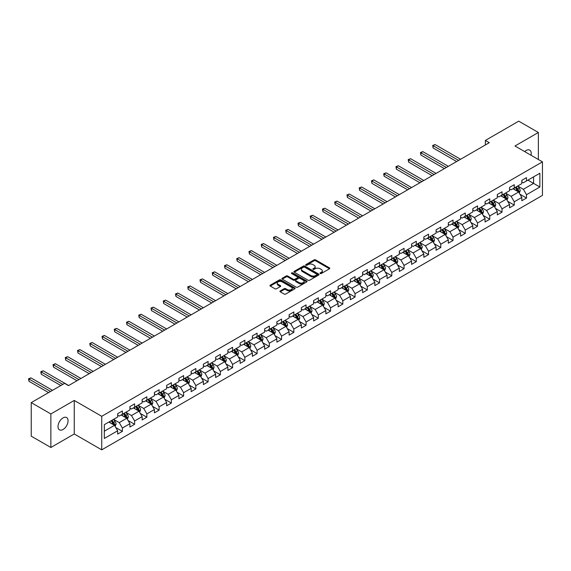 <?xml version="1.0" encoding="UTF-8"?>
<svg xmlns="http://www.w3.org/2000/svg" width="571" height="571" viewBox="0 0 571 571"><rect width="100%" height="100%" fill="white"/><g stroke="black" fill="none" stroke-linecap="round" stroke-linejoin="round"><path stroke-width="0.86" d="M320.231 273.502A0.764 0.443 0 0 0 321.309 273.502L329.496 268.777A1.092 0.628 0 0 0 329.817 268.327A1.092 0.628 0 0 0 329.496 267.885L315.627 259.876A1.092 0.628 0 0 0 314.086 259.876L305.899 264.601A0.764 0.443 0 0 0 306.977 265.23L308.033 264.616A3.49 2.013 0 0 1 312.965 264.616L314.121 265.279A3.49 2.013 0 0 1 315.142 266.707A3.49 2.013 0 0 1 314.121 268.127L313.065 268.741A0.764 0.443 0 0 0 314.143 269.362L315.199 268.755A3.49 2.013 0 0 1 320.131 268.755L321.287 269.419A3.49 2.013 0 0 1 322.308 270.847A3.49 2.013 0 0 1 321.287 272.267L320.231 272.881A0.764 0.443 0 0 0 320.231 273.502L320.231 272.881M63.031 429.492A7.102 4.104 120 0 0 67.671 423.232A7.102 4.104 120 0 0 66.579 417.537A7.102 4.104 120 0 0 63.031 417.893A7.102 4.104 120 0 0 58.385 424.153A7.102 4.104 120 0 0 59.477 429.842A7.102 4.104 120 0 0 63.031 429.492M530.994 155.241A7.102 4.104 120 0 0 529.752 150.13A7.102 4.104 120 0 0 526.198 150.48A7.102 4.104 120 0 0 524.699 151.608M280.254 290.932A1.092 0.628 0 0 0 279.933 291.374A1.092 0.628 0 0 0 280.254 291.817L284.144 294.065A1.092 0.628 0 0 0 285.686 294.065L294.779 288.819A1.092 0.628 0 0 0 295.1 288.369A1.092 0.628 0 0 0 294.779 287.927L280.911 279.918A1.092 0.628 0 0 0 279.369 279.918L270.276 285.172A1.092 0.628 0 0 0 269.955 285.614A1.092 0.628 0 0 0 270.276 286.057L274.979 288.776A1.092 0.628 0 0 0 276.521 288.776L280.411 286.528A1.092 0.628 0 0 0 280.732 286.078A1.092 0.628 0 0 0 280.411 285.636L278.077 284.294A2.912 1.684 0 0 1 277.228 283.102A2.912 1.684 0 0 1 279.026 281.546A2.912 1.684 0 0 1 282.202 281.91L291.331 287.184A2.912 1.684 0 0 1 292.188 288.369A2.912 1.684 0 0 1 290.389 289.925A2.912 1.684 0 0 1 287.213 289.561L285.686 288.683A1.092 0.628 0 0 0 284.144 288.683L280.254 290.932L280.254 291.817L284.144 289.59L284.144 288.683M74.251 400.442L50.862 413.946L31.234 402.619L31.234 436.158L50.862 447.486L74.251 433.981L101.731 449.841L101.731 416.302L74.251 400.442L74.251 433.981M538.367 159.502L538.367 132.486L514.971 145.99L542.45 161.857L101.731 416.302M538.367 132.486L518.739 121.159L485.379 140.416L485.379 144.948M31.234 402.619L64.602 383.355L68.527 385.618L489.304 142.686L485.379 140.416M308.112 280.233A1.092 0.628 0 0 0 309.653 280.233L318.746 274.979A1.092 0.628 0 0 0 319.068 274.537A1.092 0.628 0 0 0 318.746 274.094L304.878 266.086A1.092 0.628 0 0 0 303.337 266.086L294.243 271.332A1.092 0.628 0 0 0 293.922 271.782A1.092 0.628 0 0 0 294.243 272.224L308.112 280.233M291.888 273.666A0.764 0.443 0 0 1 292.659 273.773L292.659 272.867L306.763 281.011A1.092 0.628 0 0 1 307.084 281.453A1.092 0.628 0 0 1 306.763 281.903L297.669 287.149A1.092 0.628 0 0 1 296.128 287.149L282.26 279.14L282.26 278.248A1.092 0.628 0 0 0 281.938 278.698A1.092 0.628 0 0 0 282.26 279.14M282.26 278.248L286.15 276.007A1.092 0.628 0 0 1 287.691 276.007L293.316 279.255A1.092 0.628 0 0 0 294.857 279.255L297.441 277.763A1.092 0.628 0 0 0 297.755 277.32A1.092 0.628 0 0 0 297.441 276.871L291.581 273.488A0.764 0.443 0 0 1 292.659 272.867M101.731 449.841L542.45 195.396L542.45 161.857M115.82 427.565L122.38 431.355L122.38 428.043L129.917 423.689L129.917 427.001L134.628 424.282L134.628 420.97L142.158 416.623L142.158 419.928L146.868 417.208L146.868 413.904L154.406 409.55L154.406 412.862L159.116 410.142L159.116 406.83L166.653 402.484L166.653 405.788L171.364 403.069L171.364 399.764L178.901 395.41L178.901 398.715L183.612 395.996L183.612 392.691L191.149 388.337L191.149 391.649L195.86 388.93L195.86 385.618L203.39 381.271L203.39 384.576L208.101 381.856L208.101 378.552L215.638 374.198L215.638 377.51L220.349 374.79L220.349 371.478L227.886 367.124L227.886 370.436L232.597 367.717L232.597 364.405L240.134 360.058L240.134 363.363L244.845 360.644L244.845 357.339L252.382 352.985L252.382 356.297L257.093 353.577L257.093 350.266L264.623 345.919L264.623 349.224L269.334 346.504L269.334 343.2L276.871 338.846L276.871 342.157L281.582 339.438L281.582 336.126L289.119 331.772L289.119 335.084L293.829 332.365L293.829 329.053L301.367 324.706L301.367 328.011L306.077 325.292L306.077 321.987L313.615 317.633L313.615 320.945L318.325 318.225L318.325 314.914L325.855 310.567L325.855 313.872L330.566 311.152L330.566 307.848L338.103 303.494L338.103 306.805L342.814 304.086L342.814 300.774L350.351 296.42L350.351 299.732L355.062 297.013L355.062 293.701L362.599 289.354L362.599 292.659L367.31 289.94L367.31 286.635L374.847 282.281L374.847 285.593L379.558 282.873L379.558 279.562L387.088 275.215L387.088 278.52L391.799 275.8L391.799 272.495L399.336 268.142L399.336 271.446L404.047 268.727L404.047 265.422L411.584 261.068L411.584 264.38L416.295 261.661L416.295 258.349L423.832 254.002L423.832 257.307L428.543 254.587L428.543 251.283L436.08 246.929L436.08 250.241L440.791 247.521L440.791 244.21L448.328 239.856L448.328 243.167L453.031 240.448L453.031 237.136L460.569 232.79L460.569 236.094L465.279 233.375L465.279 230.07L472.817 225.716L472.817 229.028L477.527 226.309L477.527 222.997L485.065 218.65L485.065 221.955L489.775 219.235L489.775 215.931L497.312 211.577L497.312 214.889L502.023 212.169L502.023 208.858L509.56 204.504L509.56 207.815L514.264 205.096L514.264 201.784L521.801 197.438L521.801 200.742L526.512 198.023L526.512 194.718L539.859 187.01L539.859 173.234L533.578 176.86L533.578 183.384L539.859 187.01M122.38 431.355L117.669 434.074L117.669 430.762L104.322 438.464L104.322 424.688L117.669 416.987L117.669 413.675L122.38 410.956L122.38 414.268L129.917 409.914L129.917 406.602L134.628 403.883L134.628 407.194L142.158 402.84L142.158 399.536L146.868 396.816L146.868 400.121L154.406 395.774L154.406 392.463L159.116 389.743L159.116 393.055L166.653 388.701L166.653 385.396L171.364 382.677L171.364 385.982L178.901 381.628L178.901 378.323L183.612 375.604L183.612 378.908L191.149 374.562L191.149 371.25L195.86 368.531L195.86 371.842L203.39 367.488L203.39 364.184L208.101 361.464L208.101 364.769L215.638 360.422L215.638 357.111L220.349 354.391L220.349 357.703L227.886 353.349L227.886 350.037L232.597 347.318L232.597 350.63L240.134 346.276L240.134 342.971L244.845 340.252L244.845 343.556L252.382 339.21L252.382 335.898L257.093 333.178L257.093 336.49L264.623 332.136L264.623 328.832L269.334 326.112L269.334 329.417L276.871 325.07L276.871 321.759L281.582 319.039L281.582 322.351L289.119 317.997L289.119 314.685L293.829 311.966L293.829 315.278L301.367 310.924L301.367 307.619L306.077 304.9L306.077 308.204L313.615 303.858L313.615 300.546L318.325 297.826L318.325 301.138L325.855 296.784L325.855 293.48L330.566 290.76L330.566 294.065L338.103 289.718L338.103 286.406L342.814 283.687L342.814 286.999L350.351 282.645L350.351 279.333L355.062 276.614L355.062 279.926L362.599 275.572L362.599 272.267L367.31 269.548L367.31 272.852L374.847 268.506L374.847 265.194L379.558 262.474L379.558 265.786L387.088 261.432L387.088 258.128L391.799 255.408L391.799 258.713L399.336 254.359L399.336 251.054L404.047 248.335L404.047 251.64L411.584 247.293L411.584 243.981L416.295 241.262L416.295 244.574L423.832 240.22L423.832 236.915L428.543 234.196L428.543 237.5L436.08 233.154L436.08 229.842L440.791 227.122L440.791 230.434L448.328 226.08L448.328 222.769L453.031 220.049L453.031 223.361L460.569 219.007L460.569 215.702L465.279 212.983L465.279 216.288L472.817 211.941L472.817 208.629L477.527 205.91L477.527 209.222L485.065 204.868L485.065 201.563L489.775 198.844L489.775 202.148L497.312 197.802L497.312 194.49L502.023 191.77L502.023 195.082L509.56 190.728L509.56 187.416L514.264 184.697L514.264 188.009L521.801 183.655L521.801 180.35L526.512 177.631L526.512 180.936L539.859 173.234M121.123 414.989L126.776 418.25L119.239 422.604L113.586 419.342M117.669 415.174L119.239 416.081L122.38 414.268M119.239 422.604L122.38 428.043M126.776 418.25L129.917 423.689M133.371 407.922L139.017 411.184L131.487 415.531L125.834 412.269M129.917 408.101L131.487 409.007L134.628 407.194M131.487 415.531L134.628 420.97M139.017 411.184L142.158 416.623M145.612 400.849L151.265 404.111L143.728 408.465L138.075 405.203M142.158 401.028L143.728 401.934L146.868 400.121M143.728 408.465L146.868 413.904M151.265 404.111L154.406 409.55M157.86 393.776L163.513 397.045L155.976 401.392L150.323 398.13M154.406 393.961L155.976 394.868L159.116 393.055M155.976 401.392L159.116 406.83M163.513 397.045L166.653 402.484M170.108 386.71L175.761 389.972L168.224 394.325L162.571 391.056M166.653 386.888L168.224 387.795L171.364 385.982M168.224 394.325L171.364 399.764M175.761 389.972L178.901 395.41M182.356 379.636L188.009 382.898L180.472 387.252L174.819 383.99M178.901 379.815L180.472 380.721L183.612 378.908M180.472 387.252L183.612 392.691M188.009 382.898L191.149 388.337M194.604 372.563L200.25 375.832L192.72 380.179L187.067 376.917M191.149 372.749L192.72 373.655L195.86 371.842M192.72 380.179L195.86 385.618M200.25 375.832L203.39 381.271M206.845 365.497L212.498 368.759L204.96 373.113L199.308 369.844M203.39 365.676L204.96 366.582L208.101 364.769M204.96 373.113L208.101 378.552M212.498 368.759L215.638 374.198M219.093 358.424L224.746 361.686L217.208 366.04L211.555 362.778M215.638 358.609L217.208 359.516L220.349 357.703M217.208 366.04L220.349 371.478M224.746 361.686L227.886 367.124M231.341 351.358L236.994 354.62L229.456 358.966L223.803 355.704M227.886 351.536L229.456 352.443L232.597 350.63M229.456 358.966L232.597 364.405M236.994 354.62L240.134 360.058M243.589 344.284L249.242 347.546L241.704 351.9L236.051 348.638M240.134 344.463L241.704 345.369L244.845 343.556M241.704 351.9L244.845 357.339M249.242 347.546L252.382 352.985M255.837 337.211L261.482 340.48L253.952 344.827L248.299 341.565M252.382 337.397L253.952 338.303L257.093 336.49M253.952 344.827L257.093 350.266M261.482 340.48L264.623 345.919M268.077 330.145L273.73 333.407L266.193 337.761L260.54 334.492M264.623 330.324L266.193 331.23L269.334 329.417M266.193 337.761L269.334 343.2M273.73 333.407L276.871 338.846M280.325 323.072L285.978 326.334L278.441 330.688L272.788 327.426M276.871 323.257L278.441 324.164L281.582 322.351M278.441 330.688L281.582 336.126M285.978 326.334L289.119 331.772M292.573 316.006L298.226 319.268L290.689 323.614L285.036 320.352M289.119 316.184L290.689 317.091L293.829 315.278M290.689 323.614L293.829 329.053M298.226 319.268L301.367 324.706M304.821 308.932L310.474 312.194L302.937 316.548L297.284 313.286M301.367 309.111L302.937 310.017L306.077 308.204M302.937 316.548L306.077 321.987M310.474 312.194L313.615 317.633M317.069 301.859L322.722 305.128L315.185 309.475L309.532 306.213M313.615 302.045L315.185 302.951L318.325 301.138M315.185 309.475L318.325 314.914M322.722 305.128L325.855 310.567M329.31 294.793L334.963 298.055L327.426 302.409L321.78 299.14M325.855 294.971L327.426 295.878L330.566 294.065M327.426 302.409L330.566 307.848M334.963 298.055L338.103 303.494M341.558 287.72L347.211 290.982L339.674 295.335L334.021 292.074M338.103 287.905L339.674 288.812L342.814 286.999M339.674 295.335L342.814 300.774M347.211 290.982L350.351 296.42M353.806 280.654L359.459 283.915L351.922 288.262L346.269 285M350.351 280.832L351.922 281.739L355.062 279.926M351.922 288.262L355.062 293.701M359.459 283.915L362.599 289.354M366.054 273.58L371.707 276.842L364.17 281.196L358.517 277.934M362.599 273.759L364.17 274.665L367.31 272.852M364.17 281.196L367.31 286.635M371.707 276.842L374.847 282.281M378.302 266.507L383.955 269.776L376.417 274.123L370.765 270.861M374.847 266.693L376.417 267.599L379.558 265.786M376.417 274.123L379.558 279.562M383.955 269.776L387.088 275.215M390.543 259.441L396.195 262.703L388.658 267.057L383.013 263.788M387.088 259.619L388.658 260.526L391.799 258.713M388.658 267.057L391.799 272.495M396.195 262.703L399.336 268.142M402.791 252.368L408.443 255.63L400.906 259.983L395.253 256.722M399.336 252.546L400.906 253.453L404.047 251.64M400.906 259.983L404.047 265.422M408.443 255.63L411.584 261.068M415.038 245.294L420.691 248.563L413.154 252.91L407.501 249.648M411.584 245.48L413.154 246.386L416.295 244.574M413.154 252.91L416.295 258.349M420.691 248.563L423.832 254.002M427.286 238.228L432.939 241.49L425.402 245.844L419.749 242.575M423.832 238.407L425.402 239.313L428.543 237.5M425.402 245.844L428.543 251.283M432.939 241.49L436.08 246.929M439.534 231.155L445.187 234.417L437.65 238.771L431.997 235.509M436.08 231.341L437.65 232.247L440.791 230.434M437.65 238.771L440.791 244.21M445.187 234.417L448.328 239.856M451.775 224.089L457.428 227.351L449.891 231.698L444.245 228.436M448.328 224.267L449.891 225.174L453.031 223.361M449.891 231.698L453.031 237.136M457.428 227.351L460.569 232.79M464.023 217.016L469.676 220.278L462.139 224.631L456.486 221.37M460.569 217.194L462.139 218.101L465.279 216.288M462.139 224.631L465.279 230.07M469.676 220.278L472.817 225.716M476.271 209.942L481.924 213.211L474.387 217.558L468.734 214.296M472.817 210.128L474.387 211.034L477.527 209.222M474.387 217.558L477.527 222.997M481.924 213.211L485.065 218.65M488.519 202.876L494.172 206.138L486.635 210.492L480.982 207.223M485.065 203.055L486.635 203.961L489.775 202.148M486.635 210.492L489.775 215.931M494.172 206.138L497.312 211.577M500.767 195.803L506.42 199.065L498.883 203.419L493.23 200.157M497.312 195.989L498.883 196.895L502.023 195.082M498.883 203.419L502.023 208.858M506.42 199.065L509.56 204.504M513.008 188.737L518.661 191.999L511.124 196.345L505.478 193.084M509.56 188.915L511.124 189.822L514.264 188.009M511.124 196.345L514.264 201.784M518.661 191.999L521.801 197.438M527.925 180.122L533.578 183.384L523.371 189.279L517.719 186.018M521.801 181.842L523.371 182.749L526.512 180.936M523.371 189.279L526.512 194.718M50.862 413.946L50.862 447.486M104.322 431.212L114.528 425.324L108.875 422.062M114.528 425.324L117.669 430.762M519.96 194.24L526.512 198.023M507.712 201.313L514.264 205.096M495.464 208.379L502.023 212.169M483.216 215.453L489.775 219.235M470.975 222.526L477.527 226.309M458.727 229.592L465.279 233.375M446.479 236.665L453.031 240.448M434.231 243.731L440.791 247.521M421.983 250.805L428.543 254.587M409.742 257.878L416.295 261.661M397.495 264.944L404.047 268.727M385.247 272.017L391.799 275.8M372.999 279.083L379.558 282.873M360.751 286.157L367.31 289.94M348.51 293.23L355.062 297.013M336.262 300.296L342.814 304.086M324.014 307.369L330.566 311.152M311.766 314.443L318.325 318.225M299.518 321.509L306.077 325.292M287.277 328.582L293.829 332.365M275.029 335.648L281.582 339.438M262.781 342.721L269.334 346.504M250.533 349.795L257.093 353.577M238.285 356.861L244.845 360.644M226.045 363.934L232.597 367.717M213.797 371L220.349 374.79M201.549 378.073L208.101 381.856M189.301 385.147L195.86 388.93M177.053 392.213L183.612 395.996M164.812 399.286L171.364 403.069M152.564 406.352L159.116 410.142M140.316 413.425L146.868 417.208M128.068 420.499L134.628 424.282M320.531 273.609L321.287 273.174A3.49 2.013 0 0 0 322.308 271.753L322.308 270.847M315.142 266.707L315.142 267.613A3.49 2.013 0 0 1 314.121 269.034L313.365 269.469M329.481 268.784L315.627 260.783A1.092 0.628 0 0 0 314.086 260.783L306.199 265.337M318.732 274.986L304.878 266.992A1.092 0.628 0 0 0 303.337 266.992L294.258 272.231L294.243 271.332M316.819 274.851A0.764 0.443 0 0 0 316.819 274.223L304.643 267.199A0.764 0.443 0 0 0 303.565 267.199L302.444 267.842A3.49 2.013 0 0 0 301.424 269.262A3.49 2.013 0 0 0 302.444 270.69L310.767 275.493A3.49 2.013 0 0 0 315.699 275.493L316.819 274.851L316.819 275.757A0.764 0.443 0 0 0 317.041 275.443L317.041 274.537M301.424 269.262L301.424 270.169A3.49 2.013 0 0 0 302.444 271.596L302.444 270.69M316.819 275.757L315.699 276.4A3.49 2.013 0 0 1 310.767 276.4L302.444 271.596M282.274 279.148L286.15 276.914L286.15 276.007M297.755 277.32L297.755 278.227A1.092 0.628 0 0 1 297.441 278.669L294.857 280.161A1.092 0.628 0 0 1 293.316 280.161L287.691 276.914A1.092 0.628 0 0 0 286.15 276.914M292.659 273.773L306.748 281.91M299.154 282.624A2.912 1.684 0 0 0 302.33 282.988A2.912 1.684 0 0 0 304.129 281.432A2.912 1.684 0 0 0 303.28 280.24L300.06 278.384A1.092 0.628 0 0 0 298.519 278.384L295.935 279.876A1.092 0.628 0 0 0 295.614 280.318A1.092 0.628 0 0 0 295.935 280.768L299.154 282.624L299.154 283.53A2.912 1.684 0 0 0 302.33 283.894A2.912 1.684 0 0 0 304.129 282.338L304.129 281.432M295.614 280.318L295.614 281.225A1.092 0.628 0 0 0 295.935 281.674L295.935 280.768M299.154 283.53L295.935 281.674M292.188 288.369L292.188 289.276A2.912 1.684 0 0 1 290.389 290.832A2.912 1.684 0 0 1 287.213 290.468L285.686 289.59A1.092 0.628 0 0 0 284.144 289.59M277.228 283.102L277.228 284.008A2.912 1.684 0 0 0 278.077 285.2L278.077 284.294M280.411 285.636L280.411 286.528L278.077 285.2M294.779 287.927L294.779 288.819L280.911 280.825A1.092 0.628 0 0 0 279.369 280.825L270.29 286.064M519.282 193.069L520.217 190.721A2.941 1.699 -120 0 0 519.282 188.216L517.661 186.053M514.835 189.786L513.736 188.316M460.569 159.273L435.081 144.556L433.118 145.691L433.118 147.953L456.643 161.543M515.228 187.459L516.848 189.622A2.941 1.699 60 0 1 517.69 191.385L518.632 190.842A2.941 1.699 -120 0 0 517.79 189.072L516.17 186.91M515.427 187.338L517.226 189.736A1.499 0.864 60 0 1 517.497 190.193L518.632 190.842M433.118 147.953L432.69 145.441L458.606 160.408M432.69 145.441L435.081 144.556M507.034 200.143L507.969 197.787A2.941 1.699 -120 0 0 507.034 195.282L505.414 193.119M502.587 196.859L501.488 195.389M448.321 166.347L422.833 151.629L420.87 152.764L420.87 155.026L444.402 168.609M502.98 194.525L504.6 196.688A2.941 1.699 60 0 1 505.442 198.458L506.384 197.916A2.941 1.699 -120 0 0 505.542 196.146L503.922 193.983M503.187 194.411L504.978 196.809A1.499 0.864 60 0 1 505.256 197.266L506.384 197.916M420.87 155.026L420.442 152.514L446.358 167.474M420.442 152.514L422.833 151.629M494.793 207.216L495.721 204.861A2.941 1.699 -120 0 0 494.786 202.355L493.166 200.193M490.339 203.926L489.24 202.455M436.08 173.413L410.585 158.695L408.622 159.83L408.622 162.1L432.154 175.682M490.732 201.599L492.352 203.761A2.941 1.699 60 0 1 493.194 205.531L494.136 204.989A2.941 1.699 -120 0 0 493.294 203.219L491.674 201.056M490.939 201.477L492.737 203.876A1.499 0.864 60 0 1 493.009 204.332L494.136 204.989M408.622 162.1L408.194 159.58L434.117 174.548M408.194 159.58L410.585 158.695M482.545 214.282L483.48 211.934A2.941 1.699 -120 0 0 482.538 209.429L480.918 207.266M478.091 210.999L476.992 209.528M423.832 180.486L398.344 165.768L396.381 166.903L396.381 169.166L419.906 182.749M478.484 208.665L480.104 210.827A2.941 1.699 60 0 1 480.946 212.598L481.888 212.055A2.941 1.699 -120 0 0 481.046 210.285L479.426 208.122M478.691 208.551L480.489 210.949A1.499 0.864 60 0 1 480.761 211.406L481.888 212.055M396.381 169.166L395.946 166.653L421.869 181.621M395.946 166.653L398.344 165.768M470.297 221.355L471.232 219A2.941 1.699 -120 0 0 470.29 216.495L468.67 214.332M465.85 218.065L464.744 216.602M411.584 187.552L386.096 172.842L384.133 173.969L384.133 176.239L407.658 189.822M466.236 215.738L467.856 217.901A2.941 1.699 60 0 1 468.698 219.671L469.64 219.128A2.941 1.699 -120 0 0 468.798 217.358L467.178 215.196M466.443 215.617L468.241 218.022A1.499 0.864 60 0 1 468.513 218.472L469.64 219.128M384.133 176.239L383.698 173.72L409.621 188.687M383.698 173.72L386.096 172.842M458.049 228.421L458.984 226.073A2.941 1.699 -120 0 0 458.049 223.568L456.429 221.405M453.602 225.138L452.503 223.668M399.336 194.625L373.848 179.908L371.885 181.043L371.885 183.312L395.41 196.895M453.995 222.811L455.615 224.974A2.941 1.699 60 0 1 456.457 226.744L457.4 226.195A2.941 1.699 -120 0 0 456.557 224.424L454.937 222.262M454.195 222.69L455.993 225.088A1.499 0.864 60 0 1 456.265 225.545L457.4 226.195M371.885 183.312L371.457 180.793L397.373 195.76M371.457 180.793L373.848 179.908M445.801 235.495L446.736 233.139A2.941 1.699 -120 0 0 445.801 230.634L444.181 228.471M441.354 232.211L440.255 230.741M387.088 201.699L361.6 186.981L359.637 188.116L359.637 190.379L383.162 203.961M441.747 229.877L443.367 232.04A2.941 1.699 60 0 1 444.209 233.81L445.152 233.268A2.941 1.699 -120 0 0 444.309 231.498L442.689 229.335M441.947 229.763L443.746 232.161A1.499 0.864 60 0 1 444.017 232.618L445.152 233.268M359.637 190.379L359.209 187.866L385.125 202.826M359.209 187.866L361.6 186.981M433.56 242.568L434.488 240.213A2.941 1.699 -120 0 0 433.553 237.707L431.933 235.545M429.107 239.278L428.007 237.807M374.847 208.765L349.352 194.047L347.389 195.182L347.389 197.452L370.922 211.034M429.499 236.951L431.119 239.113A2.941 1.699 60 0 1 431.962 240.883L432.904 240.341A2.941 1.699 -120 0 0 432.061 238.571L430.441 236.408M429.706 236.829L431.505 239.228A1.499 0.864 60 0 1 431.776 239.684L432.904 240.341M347.389 197.452L346.961 194.932L372.884 209.9M346.961 194.932L349.352 194.047M421.312 249.634L422.247 247.286A2.941 1.699 -120 0 0 421.305 244.781L419.685 242.618M416.859 246.351L415.759 244.88M362.599 215.838L337.111 201.12L335.148 202.255L335.148 204.518L358.674 218.101M417.251 244.017L418.871 246.18A2.941 1.699 60 0 1 419.714 247.95L420.656 247.407A2.941 1.699 -120 0 0 419.813 245.637L418.193 243.474M417.458 243.903L419.257 246.301A1.499 0.864 60 0 1 419.528 246.758L420.656 247.407M335.148 204.518L334.713 202.006L360.636 216.973M334.713 202.006L337.111 201.12M409.064 256.707L409.999 254.352A2.941 1.699 -120 0 0 409.057 251.847L407.437 249.684M404.618 253.424L403.511 251.954M350.351 222.911L324.863 208.194L322.9 209.321L322.9 211.591L346.426 225.174M405.003 251.09L406.623 253.253A2.941 1.699 60 0 1 407.466 255.023L408.408 254.48A2.941 1.699 -120 0 0 407.566 252.71L405.945 250.548M405.21 250.969L407.009 253.374A1.499 0.864 60 0 1 407.28 253.824L408.408 254.48M322.9 211.591L322.465 209.079L348.389 224.039M322.465 209.079L324.863 208.194M396.816 263.773L397.751 261.425A2.941 1.699 -120 0 0 396.816 258.92L395.196 256.757M392.37 260.49L391.271 259.02M338.103 229.977L312.615 215.26L310.653 216.395L310.653 218.664L334.178 232.247M392.762 258.163L394.383 260.326A2.941 1.699 60 0 1 395.225 262.096L396.167 261.547A2.941 1.699 -120 0 0 395.325 259.776L393.704 257.614M392.962 258.042L394.761 260.44A1.499 0.864 60 0 1 395.032 260.897L396.167 261.547M310.653 218.664L310.224 216.145L336.141 231.112M310.224 216.145L312.615 215.26M384.568 270.847L385.504 268.491A2.941 1.699 -120 0 0 384.568 265.986L382.948 263.823M380.122 267.563L379.023 266.093M325.855 237.051L300.367 222.333L298.405 223.468L298.405 225.731L321.93 239.313M380.514 265.23L382.135 267.392A2.941 1.699 60 0 1 382.977 269.162L383.919 268.62A2.941 1.699 -120 0 0 383.077 266.85L381.457 264.687M380.714 265.115L382.513 267.514A1.499 0.864 60 0 1 382.784 267.97L383.919 268.62M298.405 225.731L297.976 223.218L323.893 238.186M297.976 223.218L300.367 222.333M372.328 277.92L373.256 275.565A2.941 1.699 -120 0 0 372.321 273.059L370.7 270.897M367.874 274.63L366.775 273.166M313.615 244.117L288.119 229.406L286.157 230.534L286.157 232.804L309.689 246.386M368.266 272.303L369.887 274.465A2.941 1.699 60 0 1 370.729 276.236L371.671 275.693A2.941 1.699 -120 0 0 370.829 273.923L369.209 271.76M368.473 272.181L370.272 274.58A1.499 0.864 60 0 1 370.543 275.036L371.671 275.693M286.157 232.804L285.728 230.284L311.652 245.252M285.728 230.284L288.119 229.406M360.08 284.986L361.015 282.638A2.941 1.699 -120 0 0 360.073 280.133L358.452 277.97M355.626 281.703L354.527 280.233M301.367 251.19L275.879 236.473L273.916 237.607L273.916 239.87L297.441 253.453M356.019 279.369L357.639 281.539A2.941 1.699 60 0 1 358.481 283.302L359.423 282.759A2.941 1.699 -120 0 0 358.581 280.989L356.961 278.826M356.225 279.255L358.024 281.653A1.499 0.864 60 0 1 358.295 282.11L359.423 282.759M273.916 239.87L273.48 237.358L299.404 252.325M273.48 237.358L275.879 236.473M347.832 292.059L348.767 289.704A2.941 1.699 -120 0 0 347.825 287.199L346.204 285.036M343.385 288.776L342.279 287.306M289.119 258.263L263.631 243.546L261.668 244.681L261.668 246.943L285.193 260.526M343.771 286.442L345.391 288.605A2.941 1.699 60 0 1 346.233 290.375L347.175 289.832A2.941 1.699 -120 0 0 346.333 288.062L344.713 285.9M343.978 286.328L345.776 288.726A1.499 0.864 60 0 1 346.047 289.176L347.175 289.832M261.668 246.943L261.233 244.431L287.156 259.391M261.233 244.431L263.631 243.546M335.584 299.125L336.519 296.777A2.941 1.699 -120 0 0 335.584 294.272L333.956 292.109M331.137 295.842L330.038 294.372M276.871 265.329L251.383 250.612L249.42 251.747L249.42 254.016L272.945 267.599M331.53 293.515L333.15 295.678A2.941 1.699 60 0 1 333.992 297.448L334.934 296.899A2.941 1.699 -120 0 0 334.092 295.136L332.472 292.966M331.73 293.394L333.528 295.792A1.499 0.864 60 0 1 333.799 296.249L334.934 296.899M249.42 254.016L248.985 251.497L274.908 266.464M248.985 251.497L251.383 250.612M323.336 306.199L324.271 303.843A2.941 1.699 -120 0 0 323.336 301.338L321.716 299.175M318.889 302.916L317.79 301.445M264.623 272.403L239.135 257.685L237.172 258.82L237.172 261.083L260.697 274.665M319.282 300.582L320.902 302.744A2.941 1.699 60 0 1 321.744 304.514L322.686 303.972A2.941 1.699 -120 0 0 321.844 302.202L320.224 300.039M319.482 300.467L321.28 302.866A1.499 0.864 60 0 1 321.552 303.322L322.686 303.972M237.172 261.083L236.744 258.57L262.66 273.538M236.744 258.57L239.135 257.685M311.095 313.272L312.023 310.917A2.941 1.699 -120 0 0 311.088 308.411L309.468 306.249M306.641 309.982L305.542 308.518M252.382 279.469L226.887 264.758L224.924 265.886L224.924 268.156L248.456 281.739M307.034 307.655L308.654 309.817A2.941 1.699 60 0 1 309.496 311.588L310.438 311.045A2.941 1.699 -120 0 0 309.596 309.275L307.976 307.112M307.241 307.533L309.032 309.939A1.499 0.864 60 0 1 309.311 310.388L310.438 311.045M224.924 268.156L224.496 265.636L250.419 280.604M224.496 265.636L226.887 264.758M298.847 320.338L299.782 317.99A2.941 1.699 -120 0 0 298.84 315.485L297.22 313.322M294.393 317.055L293.294 315.585M240.134 286.542L214.646 271.825L212.683 272.959L212.683 275.222L236.208 288.812M294.786 314.728L296.406 316.891A2.941 1.699 60 0 1 297.248 318.654L298.19 318.111A2.941 1.699 -120 0 0 297.348 316.341L295.728 314.178M294.993 314.607L296.792 317.005A1.499 0.864 60 0 1 297.063 317.462L298.19 318.111M212.683 275.222L212.248 272.71L238.171 287.677M212.248 272.71L214.646 271.825M286.599 327.411L287.534 325.056A2.941 1.699 -120 0 0 286.592 322.551L284.972 320.388M282.153 324.128L281.046 322.658M227.886 293.615L202.398 278.898L200.435 280.033L200.435 282.295L223.96 295.878M282.538 321.794L284.158 323.957A2.941 1.699 60 0 1 285 325.727L285.943 325.185A2.941 1.699 -120 0 0 285.1 323.414L283.48 321.252M282.745 321.68L284.544 324.078A1.499 0.864 60 0 1 284.815 324.535L285.943 325.185M200.435 282.295L200 279.783L225.923 294.743M200 279.783L202.398 278.898M274.351 334.485L275.286 332.129A2.941 1.699 -120 0 0 274.344 329.624L272.724 327.461M269.905 331.194L268.805 329.724M215.638 300.681L190.15 285.964L188.187 287.099L188.187 289.369L211.713 302.951M270.297 328.867L271.917 331.03A2.941 1.699 60 0 1 272.76 332.8L273.695 332.258A2.941 1.699 -120 0 0 272.859 330.488L271.232 328.325M270.497 328.746L272.296 331.144A1.499 0.864 60 0 1 272.567 331.601L273.695 332.258M188.187 289.369L187.752 286.849L213.675 301.816M187.752 286.849L190.15 285.964M262.103 341.551L263.038 339.203A2.941 1.699 -120 0 0 262.103 336.697L260.483 334.535M257.657 338.268L256.557 336.797M203.39 307.755L177.902 293.037L175.939 294.172L175.939 296.435L199.465 310.017M258.049 335.934L259.669 338.096A2.941 1.699 60 0 1 260.512 339.866L261.454 339.324A2.941 1.699 -120 0 0 260.612 337.554L258.991 335.391M258.249 335.819L260.048 338.218A1.499 0.864 60 0 1 260.319 338.674L261.454 339.324M175.939 296.435L175.511 293.922L201.427 308.89M175.511 293.922L177.902 293.037M249.862 348.624L250.79 346.269A2.941 1.699 -120 0 0 249.855 343.763L248.235 341.601M245.409 345.334L244.309 343.87M191.149 314.821L165.654 300.11L163.691 301.238L163.691 303.508L187.224 317.091M245.801 343.007L247.421 345.17A2.941 1.699 60 0 1 248.264 346.94L249.206 346.397A2.941 1.699 -120 0 0 248.364 344.627L246.743 342.464M246.008 342.885L247.8 345.291A1.499 0.864 60 0 1 248.078 345.74L249.206 346.397M163.691 303.508L163.263 300.988L189.187 315.956M163.263 300.988L165.654 300.11M237.615 355.69L238.55 353.342A2.941 1.699 -120 0 0 237.607 350.837L235.987 348.674M233.161 352.407L232.062 350.937M178.901 321.894L153.413 307.177L151.451 308.311L151.451 310.581L174.976 324.164M233.553 350.08L235.173 352.243A2.941 1.699 60 0 1 236.016 354.013L236.958 353.463A2.941 1.699 -120 0 0 236.116 351.693L234.495 349.531M233.76 349.959L235.559 352.357A1.499 0.864 60 0 1 235.83 352.814L236.958 353.463M151.451 310.581L151.015 308.062L176.939 323.029M151.015 308.062L153.413 307.177M225.367 362.763L226.302 360.408A2.941 1.699 -120 0 0 225.359 357.903L223.739 355.74M220.92 359.48L219.814 358.01M166.653 328.967L141.165 314.25L139.203 315.385L139.203 317.647L162.728 331.23M221.305 357.146L222.926 359.309A2.941 1.699 60 0 1 223.768 361.079L224.71 360.537A2.941 1.699 -120 0 0 223.868 358.766L222.247 356.604M221.512 357.032L223.311 359.43A1.499 0.864 60 0 1 223.582 359.887L224.71 360.537M139.203 317.647L138.767 315.135L164.691 330.095M138.767 315.135L141.165 314.25M213.119 369.837L214.054 367.481A2.941 1.699 -120 0 0 213.111 364.976L211.491 362.813M208.672 366.546L207.573 365.076M154.406 336.034L128.918 321.316L126.955 322.451L126.955 324.721L150.48 338.303M209.057 364.219L210.678 366.382A2.941 1.699 60 0 1 211.52 368.152L212.462 367.61A2.941 1.699 -120 0 0 211.62 365.84L210 363.677M209.264 364.098L211.063 366.496A1.499 0.864 60 0 1 211.334 366.953L212.462 367.61M126.955 324.721L126.519 322.201L152.443 337.168M126.519 322.201L128.918 321.316M200.871 376.903L201.806 374.555A2.941 1.699 -120 0 0 200.871 372.049L199.25 369.887M196.424 373.62L195.325 372.149M142.158 343.107L116.67 328.389L114.707 329.524L114.707 331.787L138.232 345.369M196.817 371.286L198.437 373.448A2.941 1.699 60 0 1 199.279 375.218L200.221 374.676A2.941 1.699 -120 0 0 199.379 372.906L197.759 370.743M197.016 371.171L198.815 373.57A1.499 0.864 60 0 1 199.086 374.026L200.221 374.676M114.707 331.787L114.279 329.274L140.195 344.242M114.279 329.274L116.67 328.389M188.63 383.976L189.558 381.621A2.941 1.699 -120 0 0 188.623 379.115L187.002 376.953M184.176 380.693L183.077 379.223M129.917 350.18L104.422 335.462L102.459 336.59L102.459 338.86L125.991 352.443M184.569 378.359L186.189 380.522A2.941 1.699 60 0 1 187.031 382.292L187.973 381.749A2.941 1.699 -120 0 0 187.131 379.979L185.511 377.816M184.776 378.238L186.567 380.643A1.499 0.864 60 0 1 186.845 381.093L187.973 381.749M102.459 338.86L102.031 336.348L127.954 351.308M102.031 336.348L104.422 335.462M176.382 391.042L177.317 388.694A2.941 1.699 -120 0 0 176.375 386.189L174.755 384.026M171.928 387.759L170.829 386.289M117.669 357.246L92.174 342.529L90.218 343.663L90.218 345.933L113.743 359.516M172.321 385.432L173.941 387.595A2.941 1.699 60 0 1 174.783 389.365L175.725 388.815A2.941 1.699 -120 0 0 174.883 387.045L173.263 384.883M172.528 385.311L174.326 387.709A1.499 0.864 60 0 1 174.598 388.166L175.725 388.815M90.218 345.933L89.783 343.414L115.706 358.381M89.783 343.414L92.174 342.529M164.134 398.115L165.069 395.76A2.941 1.699 -120 0 0 164.127 393.255L162.507 391.092M159.68 394.832L158.581 393.362M105.421 364.319L79.933 349.602L77.97 350.737L77.97 352.999L101.495 366.582M160.073 392.498L161.693 394.661A2.941 1.699 60 0 1 162.535 396.431L163.477 395.889A2.941 1.699 -120 0 0 162.635 394.118L161.015 391.956M160.28 392.384L162.078 394.782A1.499 0.864 60 0 1 162.35 395.239L163.477 395.889M77.97 352.999L77.535 350.487L103.458 365.454M77.535 350.487L79.933 349.602M151.886 405.189L152.821 402.833A2.941 1.699 -120 0 0 151.879 400.328L150.259 398.165M147.439 401.898L146.333 400.435M93.173 371.386L67.685 356.675L65.722 357.803L65.722 360.073L89.247 373.655M147.825 399.572L149.445 401.734A2.941 1.699 60 0 1 150.287 403.504L151.229 402.962A2.941 1.699 -120 0 0 150.387 401.192L148.767 399.029M148.032 399.45L149.83 401.848A1.499 0.864 60 0 1 150.102 402.305L151.229 402.962M65.722 360.073L65.287 357.553L91.21 372.52M65.287 357.553L67.685 356.675M139.638 412.255L140.573 409.907A2.941 1.699 -120 0 0 139.638 407.401L138.018 405.239M135.191 408.972L134.092 407.501M80.925 378.459L55.437 363.741L53.474 364.876L53.474 367.139L76.999 380.721M135.584 406.638L137.204 408.807A2.941 1.699 60 0 1 138.046 410.57L138.989 410.028A2.941 1.699 -120 0 0 138.146 408.258L136.526 406.095M135.784 406.523L137.582 408.922A1.499 0.864 60 0 1 137.854 409.378L138.989 410.028M53.474 367.139L53.046 364.626L78.962 379.594M53.046 364.626L55.437 363.741M127.397 419.328L128.325 416.973A2.941 1.699 -120 0 0 127.39 414.467L125.77 412.305M122.943 416.045L121.844 414.575M68.684 385.532L43.189 370.815L41.226 371.949L41.226 374.212L60.833 385.532M123.336 413.711L124.956 415.874A2.941 1.699 60 0 1 125.798 417.644L126.741 417.101A2.941 1.699 -120 0 0 125.898 415.331L124.278 413.168M123.543 413.59L125.334 415.995A1.499 0.864 60 0 1 125.613 416.445L126.741 417.101M41.226 374.212L40.798 371.7L62.796 384.397M40.798 371.7L43.189 370.815M115.149 426.394L116.084 424.046A2.941 1.699 -120 0 0 115.142 421.541L113.522 419.378M110.695 423.111L109.596 421.641M52.511 390.336L30.941 377.881L28.978 379.016L28.978 381.285L48.585 392.598M111.088 420.784L112.708 422.947A2.941 1.699 60 0 1 113.55 424.717L114.493 424.167A2.941 1.699 -120 0 0 113.65 422.404L112.03 420.235M111.295 420.663L113.094 423.061A1.499 0.864 60 0 1 113.365 423.518L114.493 424.167M28.978 381.285L28.55 378.766L50.548 391.463M28.55 378.766L30.941 377.881M321.287 273.174L321.287 272.267M313.065 269.362L313.065 268.741M314.121 269.034L314.121 268.127M305.899 265.23L305.899 264.601M314.086 260.783L314.086 259.876M315.627 260.783L315.627 259.876M329.496 268.777L329.496 267.885M303.337 266.992L303.337 266.086M304.878 266.992L304.878 266.086M318.746 274.979L318.746 274.094M310.767 276.4L310.767 275.493M315.699 276.4L315.699 275.493M287.691 276.914L287.691 276.007M293.316 280.161L293.316 279.255M294.857 280.161L294.857 279.255M297.441 278.669L297.441 277.763M306.763 281.903L306.763 281.011M285.686 289.59L285.686 288.683M287.213 290.468L287.213 289.561M270.276 286.057L270.276 285.172M279.369 280.825L279.369 279.918M280.911 280.825L280.911 279.918M518.375 191.827L520.195 190.778M517.79 189.072L519.282 188.216M515.692 190.286L516.848 189.622M506.127 198.901L507.954 197.844M505.542 196.146L507.034 195.282M503.451 197.352L504.6 196.688M493.879 205.974L495.707 204.918M493.294 203.219L494.786 202.355M491.203 204.425L492.352 203.761M481.631 213.04L483.459 211.991M481.046 210.285L482.538 209.429M478.955 211.491L480.104 210.827M469.383 220.113L471.211 219.057M468.798 217.358L470.29 216.495M466.707 218.565L467.856 217.901M457.143 227.179L458.963 226.13M456.557 224.424L458.049 223.568M454.459 225.638L455.615 224.974M444.895 234.253L446.722 233.196M444.309 231.498L445.801 230.634M442.218 232.704L443.367 232.04M432.647 241.326L434.474 240.27M432.061 238.571L433.553 237.707M429.97 239.777L431.119 239.113M420.399 248.392L422.226 247.343M419.813 245.637L421.305 244.781M417.722 246.85L418.871 246.18M408.151 255.465L409.978 254.409M407.566 252.71L409.057 251.847M405.474 253.917L406.623 253.253M395.91 262.532L397.73 261.482M395.325 259.776L396.816 258.92M393.226 260.99L394.383 260.326M383.662 269.605L385.489 268.548M383.077 266.85L384.568 265.986M380.985 268.056L382.135 267.392M371.414 276.678L373.241 275.622M370.829 273.923L372.321 273.059M368.738 275.129L369.887 274.465M359.166 283.744L360.993 282.695M358.581 280.989L360.073 280.133M356.49 282.202L357.639 281.539M346.918 290.817L348.745 289.761M346.333 288.062L347.825 287.199M344.242 289.269L345.391 288.605M334.677 297.884L336.497 296.834M334.092 295.136L335.584 294.272M331.994 296.342L333.15 295.678M322.429 304.957L324.257 303.9M321.844 302.202L323.336 301.338M319.753 303.408L320.902 302.744M310.181 312.03L312.009 310.974M309.596 309.275L311.088 308.411M307.505 310.481L308.654 309.817M297.934 319.096L299.761 318.047M297.348 316.341L298.84 315.485M295.257 317.555L296.406 316.891M285.686 326.169L287.513 325.113M285.1 323.414L286.592 322.551M283.009 324.621L284.158 323.957M273.445 333.243L275.265 332.186M272.859 330.488L274.344 329.624M270.761 331.694L271.917 331.03M261.197 340.309L263.024 339.26M260.612 337.554L262.103 336.697M258.52 338.76L259.669 338.096M248.949 347.382L250.776 346.326M248.364 344.627L249.855 343.763M246.272 345.833L247.421 345.17M236.701 354.448L238.528 353.399M236.116 351.693L237.607 350.837M234.024 352.907L235.173 352.243M224.453 361.522L226.28 360.465M223.868 358.766L225.359 357.903M221.776 359.973L222.926 359.309M212.212 368.595L214.032 367.538M211.62 365.84L213.111 364.976M209.528 367.046L210.678 366.382M199.964 375.661L201.784 374.612M199.379 372.906L200.871 372.049M197.28 374.119L198.437 373.448M187.716 382.734L189.543 381.678M187.131 379.979L188.623 379.115M185.04 381.185L186.189 380.522M175.468 389.8L177.296 388.751M174.883 387.045L176.375 386.189M172.792 388.259L173.941 387.595M163.22 396.874L165.048 395.817M162.635 394.118L164.127 393.255M160.544 395.325L161.693 394.661M150.98 403.947L152.8 402.89M150.387 401.192L151.879 400.328M148.296 402.398L149.445 401.734M138.732 411.013L140.552 409.964M138.146 408.258L139.638 407.401M136.048 409.471L137.204 408.807M126.484 418.086L128.311 417.03M125.898 415.331L127.39 414.467M123.807 416.537L124.956 415.874M114.236 425.152L116.063 424.103M113.65 422.404L115.142 421.541M111.559 423.611L112.708 422.947"/></g></svg>
